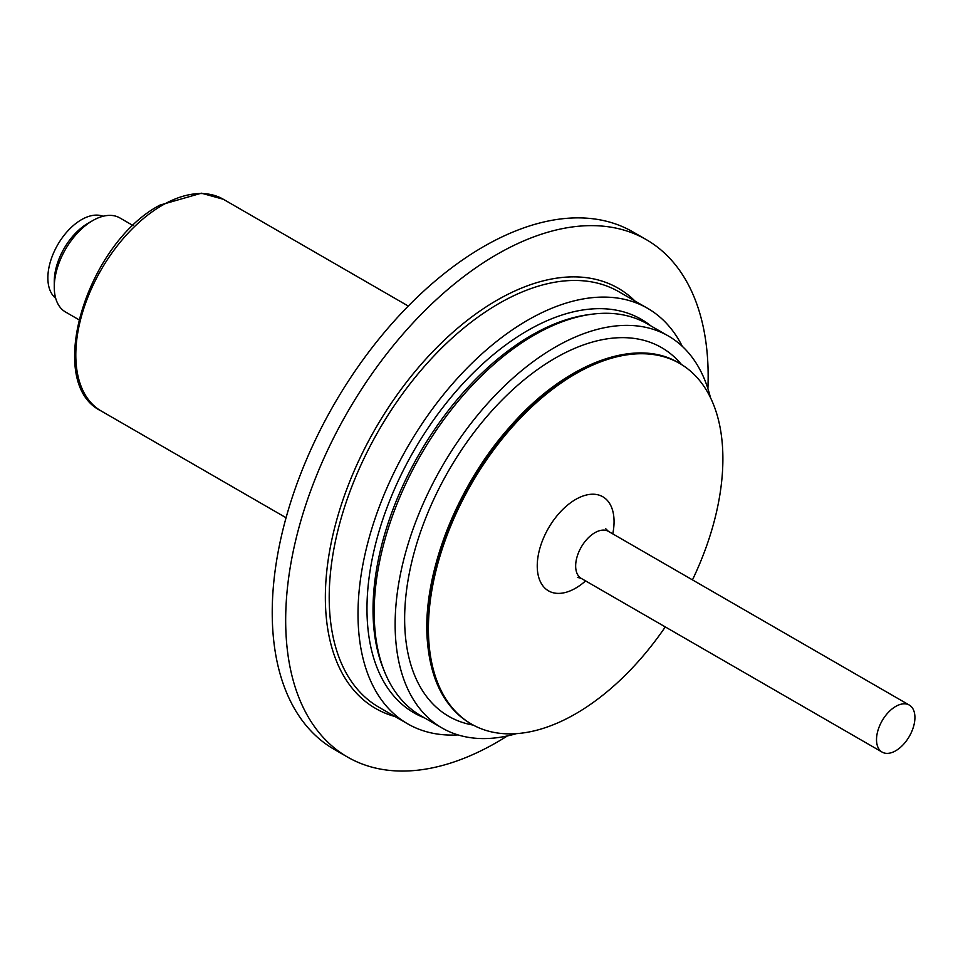 <?xml version="1.0" encoding="UTF-8"?>
<svg xmlns="http://www.w3.org/2000/svg" width="963" height="963" viewBox="0 0 963 963"><rect width="100%" height="100%" fill="white"/><g stroke="black" fill="none" stroke-linecap="round" stroke-linejoin="round"><path stroke-width="1.44" d="M78.773 319.656L65.52 312A54.313 31.358 -60 0 1 54.265 287.13A54.313 31.358 -60 0 1 92.677 220.611A54.313 31.358 -60 0 1 119.833 217.915L133.087 225.571M92.677 220.611L87.874 223.38L92.677 220.611M54.265 287.13L54.265 281.593A47.524 27.446 -60 0 1 87.874 223.38M55.685 298.265A47.524 27.446 -60 0 1 51.027 259.637A47.524 27.446 -60 0 1 81.47 219.684A47.524 27.446 -60 0 1 103.029 216.278M908.061 704.483A27.157 15.685 -60 0 1 909.301 705.072A27.157 15.685 -60 0 1 914.85 715.617A27.157 15.685 -60 0 1 903.836 744.002A27.157 15.685 -60 0 1 882.144 752.115A27.157 15.685 -60 0 1 881.566 721.781A27.157 15.685 -60 0 1 908.061 704.483M682.322 346.355A239.895 138.503 120 0 0 647.593 308.329A239.895 138.503 120 0 0 455.956 379.952A239.895 138.503 120 0 0 358.657 630.729A239.895 138.503 120 0 0 407.698 723.851A239.895 138.503 120 0 0 457.991 734.901M707.901 388.619A298.747 172.485 120 0 0 646.293 239.631A298.747 172.485 120 0 0 407.638 328.816A298.747 172.485 120 0 0 286.48 641.105A298.747 172.485 120 0 0 347.547 757.062A298.747 172.485 120 0 0 507.393 735.925M646.293 239.631L632.847 231.866A298.747 172.485 120 0 0 394.204 321.064A298.747 172.485 120 0 0 273.035 633.341A298.747 172.485 120 0 0 334.101 749.31L347.547 757.062M692.457 579.882A208.213 120.219 120 0 0 679.758 363.484A208.213 120.219 120 0 0 513.435 425.646A208.213 120.219 120 0 0 428.98 643.296A208.213 120.219 120 0 0 471.545 724.128A208.213 120.219 120 0 0 665.289 626.913M710.441 397.575A226.317 130.667 120 0 0 668.334 335.979A226.317 130.667 120 0 0 487.543 403.545A226.317 130.667 120 0 0 395.745 640.13A226.317 130.667 120 0 0 442.017 727.98A226.317 130.667 120 0 0 516.409 733.65M668.334 335.979L647.377 323.881A226.317 130.667 120 0 0 591.318 314.287A226.317 130.667 120 0 0 374.8 628.032A226.317 130.667 120 0 0 384.719 672.126A226.317 130.667 120 0 0 421.06 715.882L442.017 727.98M162.217 205.324A122.217 70.564 -60 0 1 223.332 199.269L201.399 193.19L159.954 205.107C86.501 243.519 43.961 383.142 101.115 410.948A122.217 70.564 -60 0 1 82.385 313.023A122.217 70.564 -60 0 1 162.217 205.324M882.144 752.115L581.279 578.414A27.157 15.685 -60 0 1 581.279 547.056A27.157 15.685 -60 0 1 608.435 531.371L605.595 528.627M395.071 716.556A242.616 140.08 -60 0 1 375.606 428.306A242.616 140.08 -60 0 1 634.966 301.034M407.698 723.851L378.892 707.215A239.895 138.503 -60 0 1 329.852 614.093A239.895 138.503 -60 0 1 427.151 363.316A239.895 138.503 -60 0 1 618.788 291.693L647.593 308.329M679.758 363.484L678.746 362.907A208.213 120.219 120 0 0 512.424 425.068A208.213 120.219 120 0 0 427.981 642.718A208.213 120.219 120 0 0 470.534 723.538L471.545 724.128M619.811 355.335A207.165 119.605 120 0 0 427.56 641.551M681.479 364.508A212.871 122.903 120 0 0 506.225 395.865A212.871 122.903 120 0 0 405.218 633.702A212.871 122.903 120 0 0 473.302 725.103M591.318 314.287L588.02 314.732A224.09 129.379 120 0 0 373.632 625.384A224.09 129.379 120 0 0 383.467 669.056L384.719 672.126M650.94 325.939A227.22 131.185 120 0 0 466.309 380.024A227.22 131.185 120 0 0 367.589 624.662A227.22 131.185 120 0 0 424.623 717.941M585.6 580.906A54.313 31.358 -60 0 1 538.04 574.49A54.313 31.358 -60 0 1 570.084 503.131A54.313 31.358 -60 0 1 613.913 517.853A54.313 31.358 -60 0 1 612.757 533.863M408.276 306.053L223.332 199.269M286.071 517.733L101.115 410.948M909.301 705.072L608.435 531.371M470.534 723.538C445.255 708.262 430.894 681.082 427.452 641.996C421.445 576.741 455.944 486.917 510.053 426.645C564.619 363.773 635.46 336.617 678.746 362.907M581.279 578.414L577.475 577.331"/></g></svg>
